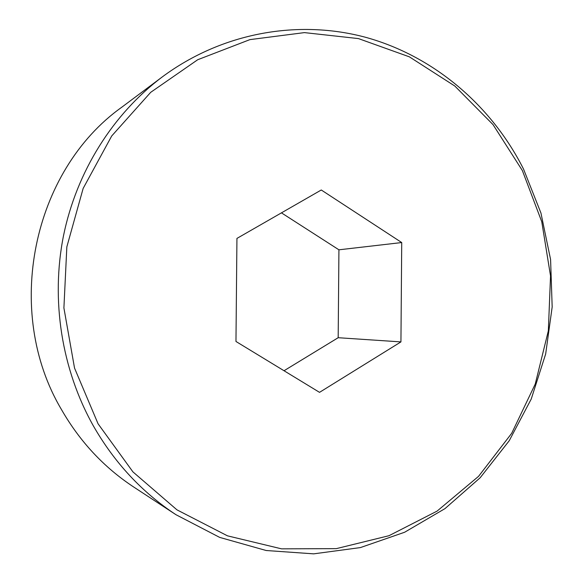 <?xml version="1.0" encoding="UTF-8"?>
<svg xmlns="http://www.w3.org/2000/svg" width="583" height="583" viewBox="0 0 583 583"><rect width="100%" height="100%" fill="white"/><g stroke="black" fill="none" stroke-linecap="round" stroke-linejoin="round"><path stroke-width="0.87" d="M523.512 169.034L540.944 213.035L550.585 259.508L552.174 306.979L545.666 353.983L531.222 399.064L509.199 440.777L480.188 477.732L444.989 508.616L404.638 532.243L360.381 547.59L313.683 553.85L266.183 550.512L219.674 537.395L176 514.723C141.975 492.307 114.399 462.647 93.273 425.728C61.66 369.36 50.699 300.194 63.481 235.824C76.628 171.519 112.949 114.028 162.336 76.876C222.378 32.335 298.802 19.028 366.598 37.574C434.386 56.602 491.586 105.771 523.512 169.034M162.336 76.876L121.869 107.148C32.415 170.79 3.141 311.409 61.485 409.587C79.878 441.601 103.963 467.413 133.726 487.031L176 514.723M98.061 423.783L132.931 471.887L176.955 509.848L227.465 535.835L281.56 548.843L336.318 548.639L388.985 535.704L437.097 511.102L478.563 476.34L511.699 433.293L535.245 384.044L548.341 330.823L550.534 275.941L541.767 221.744L522.361 170.549L493.014 124.602L454.842 86.051L409.353 56.828L358.45 38.595L304.435 32.612L249.91 39.622L197.703 59.736L150.713 92.318L111.725 135.948L83.15 188.418L66.841 246.871L63.904 307.955L74.537 368.092L98.061 423.783M281.443 212.861L338.927 249.808L338.184 337.71L284.03 370.737M401.723 242.55L400.936 341.9L319.528 392.352L235.969 341.478L236.938 238.411L321.277 189.992L401.723 242.55L338.927 249.808M400.936 341.9L338.184 337.71"/></g></svg>

